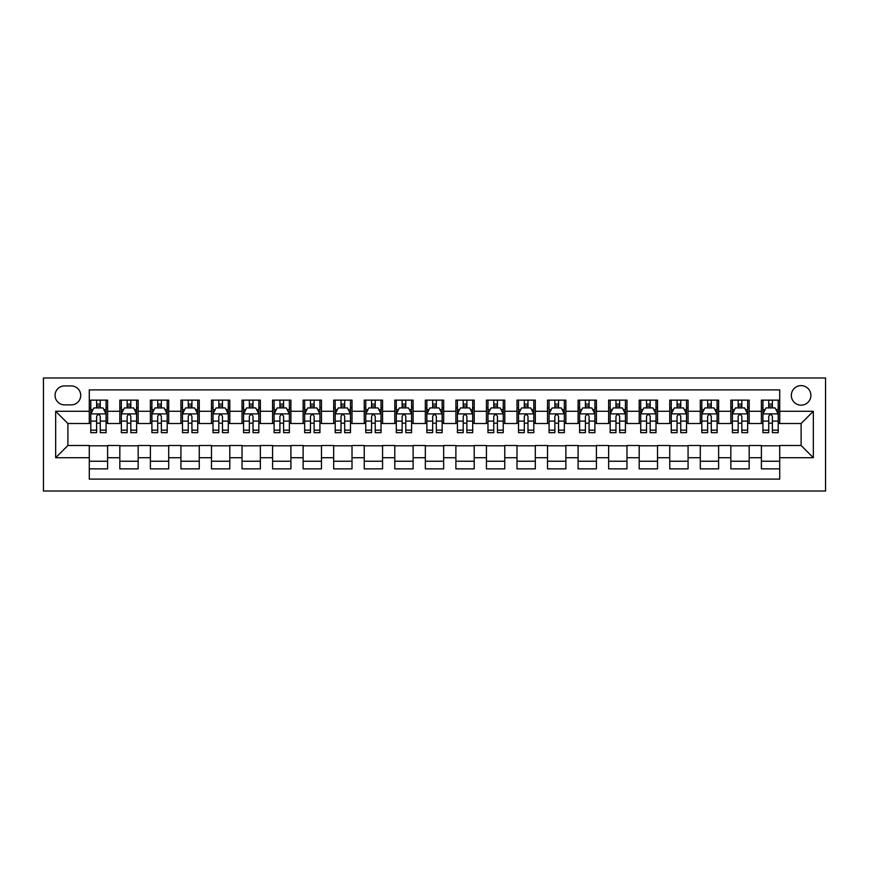<?xml version="1.0" encoding="UTF-8"?>
<svg xmlns="http://www.w3.org/2000/svg" width="869" height="869" viewBox="0 0 869 869"><rect width="100%" height="100%" fill="white"/><g stroke="black" fill="none" stroke-linecap="round" stroke-linejoin="round"><path stroke-width="1.3" d="M801.109 385.619A9.776 9.776 0 0 0 791.333 395.395A9.776 9.776 0 0 0 801.109 405.171A9.776 9.776 0 0 0 810.886 395.395A9.776 9.776 0 0 0 801.109 385.619M43.45 491.018L825.55 491.018L825.55 377.982L43.45 377.982L43.45 491.018M779.721 400.131L761.396 400.131L761.396 411.276L749.176 411.276L749.176 423.507L761.396 423.507L761.396 411.276M749.176 411.276L749.176 400.131L730.84 400.131L730.84 411.276L718.62 411.276L718.62 423.507L730.84 423.507L730.84 411.276M718.62 411.276L718.62 400.131L700.295 400.131L700.295 411.276L688.074 411.276L688.074 423.507L700.295 423.507L700.295 411.276M688.074 411.276L688.074 400.131L669.738 400.131L669.738 411.276L657.518 411.276L657.518 423.507L669.738 423.507L669.738 411.276M657.518 411.276L657.518 400.131L639.193 400.131L639.193 411.276L626.973 411.276L626.973 423.507L639.193 423.507L639.193 411.276M626.973 411.276L626.973 400.131L608.637 400.131L608.637 411.276L596.416 411.276L596.416 423.507L608.637 423.507L608.637 411.276M596.416 411.276L596.416 400.131L578.091 400.131L578.091 411.276L565.871 411.276L565.871 423.507L578.091 423.507L578.091 411.276M565.871 411.276L565.871 400.131L547.535 400.131L547.535 411.276L535.315 411.276L535.315 423.507L547.535 423.507L547.535 411.276M535.315 411.276L535.315 400.131L516.99 400.131L516.99 411.276L504.77 411.276L504.77 423.507L516.99 423.507L516.99 411.276M504.77 411.276L504.77 400.131L486.434 400.131L486.434 411.276L474.213 411.276L474.213 423.507L486.434 423.507L486.434 411.276M474.213 411.276L474.213 400.131L455.888 400.131L455.888 411.276L443.668 411.276L443.668 423.507L455.888 423.507L455.888 411.276M443.668 411.276L443.668 400.131L425.332 400.131L425.332 411.276L413.112 411.276L413.112 423.507L425.332 423.507L425.332 411.276M413.112 411.276L413.112 400.131L394.787 400.131L394.787 411.276L382.566 411.276L382.566 423.507L394.787 423.507L394.787 411.276M382.566 411.276L382.566 400.131L364.23 400.131L364.23 411.276L352.01 411.276L352.01 423.507L364.23 423.507L364.23 411.276M352.01 411.276L352.01 400.131L333.685 400.131L333.685 411.276L321.465 411.276L321.465 423.507L333.685 423.507L333.685 411.276M321.465 411.276L321.465 400.131L303.129 400.131L303.129 411.276L290.909 411.276L290.909 423.507L303.129 423.507L303.129 411.276M290.909 411.276L290.909 400.131L272.584 400.131L272.584 411.276L260.363 411.276L260.363 423.507L272.584 423.507L272.584 411.276M260.363 411.276L260.363 400.131L242.027 400.131L242.027 411.276L229.807 411.276L229.807 423.507L242.027 423.507L242.027 411.276M229.807 411.276L229.807 400.131L211.482 400.131L211.482 411.276L199.262 411.276L199.262 423.507L211.482 423.507L211.482 411.276M199.262 411.276L199.262 400.131L180.926 400.131L180.926 411.276L168.705 411.276L168.705 423.507L180.926 423.507L180.926 411.276M168.705 411.276L168.705 400.131L150.38 400.131L150.38 411.276L138.16 411.276L138.16 423.507L150.38 423.507L150.38 411.276M138.16 411.276L138.16 400.131L119.824 400.131L119.824 423.507L107.604 423.507L107.604 400.131L89.279 400.131M89.279 468.869L107.604 468.869L107.604 445.504L119.824 445.504L119.824 468.869L138.16 468.869L138.16 445.504L150.38 445.504L150.38 457.724L138.16 457.724M150.38 457.724L150.38 468.869L168.705 468.869L168.705 445.504L180.926 445.504L180.926 457.724L168.705 457.724M180.926 457.724L180.926 468.869L199.262 468.869L199.262 445.504L211.482 445.504L211.482 457.724L199.262 457.724M211.482 457.724L211.482 468.869L229.807 468.869L229.807 445.504L242.027 445.504L242.027 457.724L229.807 457.724M242.027 457.724L242.027 468.869L260.363 468.869L260.363 445.504L272.584 445.504L272.584 457.724L260.363 457.724M272.584 457.724L272.584 468.869L290.909 468.869L290.909 445.504L303.129 445.504L303.129 457.724L290.909 457.724M303.129 457.724L303.129 468.869L321.465 468.869L321.465 445.504L333.685 445.504L333.685 457.724L321.465 457.724M333.685 457.724L333.685 468.869L352.01 468.869L352.01 445.504L364.23 445.504L364.23 457.724L352.01 457.724M364.23 457.724L364.23 468.869L382.566 468.869L382.566 445.504L394.787 445.504L394.787 457.724L382.566 457.724M394.787 457.724L394.787 468.869L413.112 468.869L413.112 445.504L425.332 445.504L425.332 457.724L413.112 457.724M425.332 457.724L425.332 468.869L443.668 468.869L443.668 445.504L455.888 445.504L455.888 457.724L443.668 457.724M455.888 457.724L455.888 468.869L474.213 468.869L474.213 445.504L486.434 445.504L486.434 457.724L474.213 457.724M486.434 457.724L486.434 468.869L504.77 468.869L504.77 445.504L516.99 445.504L516.99 457.724L504.77 457.724M516.99 457.724L516.99 468.869L535.315 468.869L535.315 445.504L547.535 445.504L547.535 457.724L535.315 457.724M547.535 457.724L547.535 468.869L565.871 468.869L565.871 445.504L578.091 445.504L578.091 457.724L565.871 457.724M578.091 457.724L578.091 468.869L596.416 468.869L596.416 445.504L608.637 445.504L608.637 457.724L596.416 457.724M608.637 457.724L608.637 468.869L626.973 468.869L626.973 445.504L639.193 445.504L639.193 457.724L626.973 457.724M639.193 457.724L639.193 468.869L657.518 468.869L657.518 445.504L669.738 445.504L669.738 457.724L657.518 457.724M669.738 457.724L669.738 468.869L688.074 468.869L688.074 445.504L700.295 445.504L700.295 457.724L688.074 457.724M700.295 457.724L700.295 468.869L718.62 468.869L718.62 445.504L730.84 445.504L730.84 457.724L718.62 457.724M730.84 457.724L730.84 468.869L749.176 468.869L749.176 445.504L761.396 445.504L761.396 457.724L749.176 457.724M64.534 404.867L71.247 404.867A9.472 9.472 0 0 0 80.719 395.395A9.472 9.472 0 0 0 71.247 385.923L64.534 385.923A9.472 9.472 0 0 0 55.062 395.395A9.472 9.472 0 0 0 64.534 404.867M779.721 411.276L779.721 389.899L89.279 389.899L89.279 423.507L67.891 423.507L67.891 445.493L89.279 445.493L89.279 479.101L779.721 479.101L779.721 445.493L801.109 445.493L801.109 423.507L779.721 423.507L779.721 411.276L813.33 411.276L813.33 457.724L779.721 457.724M89.279 457.724L55.67 457.724L55.67 411.276L89.279 411.276M761.396 457.724L761.396 468.869L779.721 468.869M89.279 407.767L90.8 407.767M96.611 407.767L100.272 407.767M106.083 407.767L107.604 407.767M89.279 423.192L90.8 423.192M96.611 423.192L100.272 423.192M106.083 423.192L107.604 423.192M89.279 445.808L107.604 445.808M89.279 461.233L107.604 461.233M119.824 423.192L121.356 423.192M127.156 423.192L130.828 423.192M136.629 423.192L138.16 423.192M119.824 407.767L121.356 407.767M127.156 407.767L130.828 407.767M136.629 407.767L138.16 407.767M119.824 445.808L138.16 445.808M119.824 461.233L138.16 461.233M150.38 445.808L168.705 445.808M150.38 461.233L168.705 461.233M150.38 407.767L151.901 407.767M157.713 407.767L161.373 407.767M167.185 407.767L168.705 407.767M150.38 423.192L151.901 423.192M157.713 423.192L161.373 423.192M167.185 423.192L168.705 423.192M180.926 445.808L199.262 445.808M180.926 461.233L199.262 461.233M180.926 407.767L182.457 407.767M188.258 407.767L191.93 407.767M197.73 407.767L199.262 407.767M180.926 423.192L182.457 423.192M188.258 423.192L191.93 423.192M197.73 423.192L199.262 423.192M211.482 445.808L229.807 445.808M211.482 461.233L229.807 461.233M211.482 407.767L213.003 407.767M218.814 407.767L222.475 407.767M228.286 407.767L229.807 407.767M211.482 423.192L213.003 423.192M218.814 423.192L222.475 423.192M228.286 423.192L229.807 423.192M242.027 445.808L260.363 445.808M242.027 461.233L260.363 461.233M242.027 407.767L243.559 407.767M249.36 407.767L253.031 407.767M258.832 407.767L260.363 407.767M242.027 423.192L243.559 423.192M249.36 423.192L253.031 423.192M258.832 423.192L260.363 423.192M272.584 445.808L290.909 445.808M272.584 461.233L290.909 461.233M272.584 407.767L274.104 407.767M279.916 407.767L283.576 407.767M289.388 407.767L290.909 407.767M272.584 423.192L274.104 423.192M279.916 423.192L283.576 423.192M289.388 423.192L290.909 423.192M303.129 445.808L321.465 445.808M303.129 461.233L321.465 461.233M303.129 407.767L304.661 407.767M310.461 407.767L314.133 407.767M319.933 407.767L321.465 407.767M303.129 423.192L304.661 423.192M310.461 423.192L314.133 423.192M319.933 423.192L321.465 423.192M333.685 445.808L352.01 445.808M333.685 461.233L352.01 461.233M333.685 407.767L335.206 407.767M341.017 407.767L344.678 407.767M350.489 407.767L352.01 407.767M333.685 423.192L335.206 423.192M341.017 423.192L344.678 423.192M350.489 423.192L352.01 423.192M364.23 445.808L382.566 445.808M364.23 461.233L382.566 461.233M364.23 407.767L365.762 407.767M371.563 407.767L375.234 407.767M381.035 407.767L382.566 407.767M364.23 423.192L365.762 423.192M371.563 423.192L375.234 423.192M381.035 423.192L382.566 423.192M394.787 445.808L413.112 445.808M394.787 461.233L413.112 461.233M394.787 407.767L396.307 407.767M402.119 407.767L405.78 407.767M411.591 407.767L413.112 407.767M394.787 423.192L396.307 423.192M402.119 423.192L405.78 423.192M411.591 423.192L413.112 423.192M425.332 445.808L443.668 445.808M425.332 461.233L443.668 461.233M425.332 407.767L426.864 407.767M432.664 407.767L436.336 407.767M442.136 407.767L443.668 407.767M425.332 423.192L426.864 423.192M432.664 423.192L436.336 423.192M442.136 423.192L443.668 423.192M455.888 445.808L474.213 445.808M455.888 461.233L474.213 461.233M455.888 407.767L457.409 407.767M463.22 407.767L466.881 407.767M472.693 407.767L474.213 407.767M455.888 423.192L457.409 423.192M463.22 423.192L466.881 423.192M472.693 423.192L474.213 423.192M486.434 445.808L504.77 445.808M486.434 461.233L504.77 461.233M486.434 407.767L487.965 407.767M493.766 407.767L497.437 407.767M503.238 407.767L504.77 407.767M486.434 423.192L487.965 423.192M493.766 423.192L497.437 423.192M503.238 423.192L504.77 423.192M516.99 445.808L535.315 445.808M516.99 461.233L535.315 461.233M516.99 407.767L518.511 407.767M524.322 407.767L527.983 407.767M533.794 407.767L535.315 407.767M516.99 423.192L518.511 423.192M524.322 423.192L527.983 423.192M533.794 423.192L535.315 423.192M547.535 445.808L565.871 445.808M547.535 461.233L565.871 461.233M547.535 407.767L549.067 407.767M554.867 407.767L558.539 407.767M564.339 407.767L565.871 407.767M547.535 423.192L549.067 423.192M554.867 423.192L558.539 423.192M564.339 423.192L565.871 423.192M578.091 445.808L596.416 445.808M578.091 461.233L596.416 461.233M578.091 407.767L579.612 407.767M585.424 407.767L589.084 407.767M594.896 407.767L596.416 407.767M578.091 423.192L579.612 423.192M585.424 423.192L589.084 423.192M594.896 423.192L596.416 423.192M608.637 445.808L626.973 445.808M608.637 461.233L626.973 461.233M608.637 407.767L610.168 407.767M615.969 407.767L619.64 407.767M625.441 407.767L626.973 407.767M608.637 423.192L610.168 423.192M615.969 423.192L619.64 423.192M625.441 423.192L626.973 423.192M639.193 445.808L657.518 445.808M639.193 461.233L657.518 461.233M639.193 407.767L640.714 407.767M646.525 407.767L650.186 407.767M655.997 407.767L657.518 407.767M639.193 423.192L640.714 423.192M646.525 423.192L650.186 423.192M655.997 423.192L657.518 423.192M669.738 445.808L688.074 445.808M669.738 461.233L688.074 461.233M669.738 407.767L671.27 407.767M677.07 407.767L680.742 407.767M686.543 407.767L688.074 407.767M669.738 423.192L671.27 423.192M677.07 423.192L680.742 423.192M686.543 423.192L688.074 423.192M700.295 445.808L718.62 445.808M700.295 461.233L718.62 461.233M700.295 407.767L701.815 407.767M707.627 407.767L711.287 407.767M717.099 407.767L718.62 407.767M700.295 423.192L701.815 423.192M707.627 423.192L711.287 423.192M717.099 423.192L718.62 423.192M730.84 445.808L749.176 445.808M730.84 461.233L749.176 461.233M730.84 407.767L732.371 407.767M738.172 407.767L741.844 407.767M747.644 407.767L749.176 407.767M730.84 423.192L732.371 423.192M738.172 423.192L741.844 423.192M747.644 423.192L749.176 423.192M761.396 445.808L779.721 445.808M761.396 461.233L779.721 461.233M761.396 407.767L762.917 407.767M768.728 407.767L772.389 407.767M778.2 407.767L779.721 407.767M761.396 423.192L762.917 423.192M768.728 423.192L772.389 423.192M778.2 423.192L779.721 423.192M67.891 423.507L55.67 411.276M67.891 445.493L55.67 457.724M813.33 411.276L801.109 423.507M813.33 457.724L801.109 445.493M100.272 404.107L96.611 404.107M106.083 430.177L100.272 430.177L100.272 432.664L106.083 432.664L106.083 414.035L103.02 407.919L93.863 407.919L90.8 414.035L90.8 432.664L96.611 432.664L96.611 430.177L90.8 430.177M90.8 414.035L90.8 400.131M106.083 414.035L106.083 400.131M96.611 407.919L96.611 400.131M100.272 400.131L100.272 407.919M100.272 430.177L100.272 416.327C99.055 413.97 97.828 413.97 96.611 416.327L96.611 430.177M130.828 404.107L127.156 404.107M136.629 430.177L130.828 430.177L130.828 432.664L136.629 432.664L136.629 414.035L133.576 407.919L124.408 407.919L121.356 414.035L121.356 432.664L127.156 432.664L127.156 430.177L121.356 430.177M121.356 414.035L121.356 400.131M136.629 414.035L136.629 400.131M127.156 407.919L127.156 400.131M130.828 400.131L130.828 407.919M130.828 430.177L130.828 416.327C129.6 413.97 128.384 413.97 127.156 416.327L127.156 430.177M161.373 404.107L157.713 404.107M167.185 430.177L161.373 430.177L161.373 432.664L167.185 432.664L167.185 414.035L164.122 407.919L154.964 407.919L151.901 414.035L151.901 432.664L157.713 432.664L157.713 430.177L151.901 430.177M151.901 414.035L151.901 400.131M167.185 414.035L167.185 400.131M157.713 407.919L157.713 400.131M161.373 400.131L161.373 407.919M161.373 430.177L161.373 416.327C160.157 413.97 158.929 413.97 157.713 416.327L157.713 430.177M191.93 404.107L188.258 404.107M197.73 430.177L191.93 430.177L191.93 432.664L197.73 432.664L197.73 414.035L194.678 407.919L185.51 407.919L182.457 414.035L182.457 432.664L188.258 432.664L188.258 430.177L182.457 430.177M182.457 414.035L182.457 400.131M197.73 414.035L197.73 400.131M188.258 407.919L188.258 400.131M191.93 400.131L191.93 407.919M191.93 430.177L191.93 416.327C190.702 413.97 189.485 413.97 188.258 416.327L188.258 430.177M222.475 404.107L218.814 404.107M228.286 430.177L222.475 430.177L222.475 432.664L228.286 432.664L228.286 414.035L225.223 407.919L216.066 407.919L213.003 414.035L213.003 432.664L218.814 432.664L218.814 430.177L213.003 430.177M213.003 414.035L213.003 400.131M228.286 414.035L228.286 400.131M218.814 407.919L218.814 400.131M222.475 400.131L222.475 407.919M222.475 430.177L222.475 416.327C221.258 413.97 220.031 413.97 218.814 416.327L218.814 430.177M253.031 404.107L249.36 404.107M258.832 430.177L253.031 430.177L253.031 432.664L258.832 432.664L258.832 414.035L255.779 407.919L246.611 407.919L243.559 414.035L243.559 432.664L249.36 432.664L249.36 430.177L243.559 430.177M243.559 414.035L243.559 400.131M258.832 414.035L258.832 400.131M249.36 407.919L249.36 400.131M253.031 400.131L253.031 407.919M253.031 430.177L253.031 416.327C251.804 413.97 250.587 413.97 249.36 416.327L249.36 430.177M283.576 404.107L279.916 404.107M289.388 430.177L283.576 430.177L283.576 432.664L289.388 432.664L289.388 414.035L286.325 407.919L277.168 407.919L274.104 414.035L274.104 432.664L279.916 432.664L279.916 430.177L274.104 430.177M274.104 414.035L274.104 400.131M289.388 414.035L289.388 400.131M279.916 407.919L279.916 400.131M283.576 400.131L283.576 407.919M283.576 430.177L283.576 416.327C282.36 413.97 281.132 413.97 279.916 416.327L279.916 430.177M314.133 404.107L310.461 404.107M319.933 430.177L314.133 430.177L314.133 432.664L319.933 432.664L319.933 414.035L316.881 407.919L307.713 407.919L304.661 414.035L304.661 432.664L310.461 432.664L310.461 430.177L304.661 430.177M304.661 414.035L304.661 400.131M319.933 414.035L319.933 400.131M310.461 407.919L310.461 400.131M314.133 400.131L314.133 407.919M314.133 430.177L314.133 416.327C312.905 413.97 311.689 413.97 310.461 416.327L310.461 430.177M344.678 404.107L341.017 404.107M350.489 430.177L344.678 430.177L344.678 432.664L350.489 432.664L350.489 414.035L347.426 407.919L338.269 407.919L335.206 414.035L335.206 432.664L341.017 432.664L341.017 430.177L335.206 430.177M335.206 414.035L335.206 400.131M350.489 414.035L350.489 400.131M341.017 407.919L341.017 400.131M344.678 400.131L344.678 407.919M344.678 430.177L344.678 416.327C343.461 413.97 342.234 413.97 341.017 416.327L341.017 430.177M375.234 404.107L371.563 404.107M381.035 430.177L375.234 430.177L375.234 432.664L381.035 432.664L381.035 414.035L377.982 407.919L368.814 407.919L365.762 414.035L365.762 432.664L371.563 432.664L371.563 430.177L365.762 430.177M365.762 414.035L365.762 400.131M381.035 414.035L381.035 400.131M371.563 407.919L371.563 400.131M375.234 400.131L375.234 407.919M375.234 430.177L375.234 416.327C374.007 413.97 372.79 413.97 371.563 416.327L371.563 430.177M405.78 404.107L402.119 404.107M411.591 430.177L405.78 430.177L405.78 432.664L411.591 432.664L411.591 414.035L408.528 407.919L399.371 407.919L396.307 414.035L396.307 432.664L402.119 432.664L402.119 430.177L396.307 430.177M396.307 414.035L396.307 400.131M411.591 414.035L411.591 400.131M402.119 407.919L402.119 400.131M405.78 400.131L405.78 407.919M405.78 430.177L405.78 416.327C404.563 413.97 403.335 413.97 402.119 416.327L402.119 430.177M436.336 404.107L432.664 404.107M442.136 430.177L436.336 430.177L436.336 432.664L442.136 432.664L442.136 414.035L439.084 407.919L429.916 407.919L426.864 414.035L426.864 432.664L432.664 432.664L432.664 430.177L426.864 430.177M426.864 414.035L426.864 400.131M442.136 414.035L442.136 400.131M432.664 407.919L432.664 400.131M436.336 400.131L436.336 407.919M436.336 430.177L436.336 416.327C435.108 413.97 433.892 413.97 432.664 416.327L432.664 430.177M466.881 404.107L463.22 404.107M472.693 430.177L466.881 430.177L466.881 432.664L472.693 432.664L472.693 414.035L469.629 407.919L460.472 407.919L457.409 414.035L457.409 432.664L463.22 432.664L463.22 430.177L457.409 430.177M457.409 414.035L457.409 400.131M472.693 414.035L472.693 400.131M463.22 407.919L463.22 400.131M466.881 400.131L466.881 407.919M466.881 430.177L466.881 416.327C465.665 413.97 464.437 413.97 463.22 416.327L463.22 430.177M497.437 404.107L493.766 404.107M503.238 430.177L497.437 430.177L497.437 432.664L503.238 432.664L503.238 414.035L500.186 407.919L491.018 407.919L487.965 414.035L487.965 432.664L493.766 432.664L493.766 430.177L487.965 430.177M487.965 414.035L487.965 400.131M503.238 414.035L503.238 400.131M493.766 407.919L493.766 400.131M497.437 400.131L497.437 407.919M497.437 430.177L497.437 416.327C496.21 413.97 494.993 413.97 493.766 416.327L493.766 430.177M527.983 404.107L524.322 404.107M533.794 430.177L527.983 430.177L527.983 432.664L533.794 432.664L533.794 414.035L530.731 407.919L521.574 407.919L518.511 414.035L518.511 432.664L524.322 432.664L524.322 430.177L518.511 430.177M518.511 414.035L518.511 400.131M533.794 414.035L533.794 400.131M524.322 407.919L524.322 400.131M527.983 400.131L527.983 407.919M527.983 430.177L527.983 416.327C526.766 413.97 525.539 413.97 524.322 416.327L524.322 430.177M558.539 404.107L554.867 404.107M564.339 430.177L558.539 430.177L558.539 432.664L564.339 432.664L564.339 414.035L561.287 407.919L552.119 407.919L549.067 414.035L549.067 432.664L554.867 432.664L554.867 430.177L549.067 430.177M549.067 414.035L549.067 400.131M564.339 414.035L564.339 400.131M554.867 407.919L554.867 400.131M558.539 400.131L558.539 407.919M558.539 430.177L558.539 416.327C557.311 413.97 556.095 413.97 554.867 416.327L554.867 430.177M589.084 404.107L585.424 404.107M594.896 430.177L589.084 430.177L589.084 432.664L594.896 432.664L594.896 414.035L591.832 407.919L582.675 407.919L579.612 414.035L579.612 432.664L585.424 432.664L585.424 430.177L579.612 430.177M579.612 414.035L579.612 400.131M594.896 414.035L594.896 400.131M585.424 407.919L585.424 400.131M589.084 400.131L589.084 407.919M589.084 430.177L589.084 416.327C587.868 413.97 586.64 413.97 585.424 416.327L585.424 430.177M619.64 404.107L615.969 404.107M625.441 430.177L619.64 430.177L619.64 432.664L625.441 432.664L625.441 414.035L622.389 407.919L613.221 407.919L610.168 414.035L610.168 432.664L615.969 432.664L615.969 430.177L610.168 430.177M610.168 414.035L610.168 400.131M625.441 414.035L625.441 400.131M615.969 407.919L615.969 400.131M619.64 400.131L619.64 407.919M619.64 430.177L619.64 416.327C618.413 413.97 617.196 413.97 615.969 416.327L615.969 430.177M650.186 404.107L646.525 404.107M655.997 430.177L650.186 430.177L650.186 432.664L655.997 432.664L655.997 414.035L652.934 407.919L643.777 407.919L640.714 414.035L640.714 432.664L646.525 432.664L646.525 430.177L640.714 430.177M640.714 414.035L640.714 400.131M655.997 414.035L655.997 400.131M646.525 407.919L646.525 400.131M650.186 400.131L650.186 407.919M650.186 430.177L650.186 416.327C648.969 413.97 647.742 413.97 646.525 416.327L646.525 430.177M680.742 404.107L677.07 404.107M686.543 430.177L680.742 430.177L680.742 432.664L686.543 432.664L686.543 414.035L683.49 407.919L674.322 407.919L671.27 414.035L671.27 432.664L677.07 432.664L677.07 430.177L671.27 430.177M671.27 414.035L671.27 400.131M686.543 414.035L686.543 400.131M677.07 407.919L677.07 400.131M680.742 400.131L680.742 407.919M680.742 430.177L680.742 416.327C679.515 413.97 678.298 413.97 677.07 416.327L677.07 430.177M711.287 404.107L707.627 404.107M717.099 430.177L711.287 430.177L711.287 432.664L717.099 432.664L717.099 414.035L714.036 407.919L704.878 407.919L701.815 414.035L701.815 432.664L707.627 432.664L707.627 430.177L701.815 430.177M701.815 414.035L701.815 400.131M717.099 414.035L717.099 400.131M707.627 407.919L707.627 400.131M711.287 400.131L711.287 407.919M711.287 430.177L711.287 416.327C710.071 413.97 708.843 413.97 707.627 416.327L707.627 430.177M741.844 404.107L738.172 404.107M747.644 430.177L741.844 430.177L741.844 432.664L747.644 432.664L747.644 414.035L744.592 407.919L735.424 407.919L732.371 414.035L732.371 432.664L738.172 432.664L738.172 430.177L732.371 430.177M732.371 414.035L732.371 400.131M747.644 414.035L747.644 400.131M738.172 407.919L738.172 400.131M741.844 400.131L741.844 407.919M741.844 430.177L741.844 416.327C740.616 413.97 739.4 413.97 738.172 416.327L738.172 430.177M772.389 404.107L768.728 404.107M778.2 430.177L772.389 430.177L772.389 432.664L778.2 432.664L778.2 414.035L775.137 407.919L765.98 407.919L762.917 414.035L762.917 432.664L768.728 432.664L768.728 430.177L762.917 430.177M762.917 414.035L762.917 400.131M778.2 414.035L778.2 400.131M768.728 407.919L768.728 400.131M772.389 400.131L772.389 407.919M772.389 430.177L772.389 416.327C771.172 413.97 769.945 413.97 768.728 416.327L768.728 430.177M119.824 457.724L107.604 457.724M119.824 411.276L107.604 411.276M106.007 413.883L90.876 413.883M90.8 409.603L93.016 409.603M103.867 409.603L106.083 409.603M96.611 421.107L90.8 421.107M106.083 421.107L100.272 421.107M100.272 406.051L96.611 406.051M136.552 413.883L121.432 413.883M121.356 409.603L123.572 409.603M134.413 409.603L136.629 409.603M127.156 421.107L121.356 421.107M136.629 421.107L130.828 421.107M130.828 406.051L127.156 406.051M167.109 413.883L151.977 413.883M151.901 409.603L154.117 409.603M164.969 409.603L167.185 409.603M157.713 421.107L151.901 421.107M167.185 421.107L161.373 421.107M161.373 406.051L157.713 406.051M197.654 413.883L182.533 413.883M182.457 409.603L184.673 409.603M195.514 409.603L197.73 409.603M188.258 421.107L182.457 421.107M197.73 421.107L191.93 421.107M191.93 406.051L188.258 406.051M228.21 413.883L213.079 413.883M213.003 409.603L215.219 409.603M226.07 409.603L228.286 409.603M218.814 421.107L213.003 421.107M228.286 421.107L222.475 421.107M222.475 406.051L218.814 406.051M258.756 413.883L243.635 413.883M243.559 409.603L245.775 409.603M256.616 409.603L258.832 409.603M249.36 421.107L243.559 421.107M258.832 421.107L253.031 421.107M253.031 406.051L249.36 406.051M289.312 413.883L274.18 413.883M274.104 409.603L276.32 409.603M287.172 409.603L289.388 409.603M279.916 421.107L274.104 421.107M289.388 421.107L283.576 421.107M283.576 406.051L279.916 406.051M319.857 413.883L304.737 413.883M304.661 409.603L306.876 409.603M317.717 409.603L319.933 409.603M310.461 421.107L304.661 421.107M319.933 421.107L314.133 421.107M314.133 406.051L310.461 406.051M350.413 413.883L335.282 413.883M335.206 409.603L337.422 409.603M348.273 409.603L350.489 409.603M341.017 421.107L335.206 421.107M350.489 421.107L344.678 421.107M344.678 406.051L341.017 406.051M380.959 413.883L365.838 413.883M365.762 409.603L367.978 409.603M378.819 409.603L381.035 409.603M371.563 421.107L365.762 421.107M381.035 421.107L375.234 421.107M375.234 406.051L371.563 406.051M411.515 413.883L396.383 413.883M396.307 409.603L398.523 409.603M409.375 409.603L411.591 409.603M402.119 421.107L396.307 421.107M411.591 421.107L405.78 421.107M405.78 406.051L402.119 406.051M442.06 413.883L426.94 413.883M426.864 409.603L429.08 409.603M439.92 409.603L442.136 409.603M432.664 421.107L426.864 421.107M442.136 421.107L436.336 421.107M436.336 406.051L432.664 406.051M472.617 413.883L457.485 413.883M457.409 409.603L459.625 409.603M470.477 409.603L472.693 409.603M463.22 421.107L457.409 421.107M472.693 421.107L466.881 421.107M466.881 406.051L463.22 406.051M503.162 413.883L488.041 413.883M487.965 409.603L490.181 409.603M501.022 409.603L503.238 409.603M493.766 421.107L487.965 421.107M503.238 421.107L497.437 421.107M497.437 406.051L493.766 406.051M533.718 413.883L518.587 413.883M518.511 409.603L520.727 409.603M531.578 409.603L533.794 409.603M524.322 421.107L518.511 421.107M533.794 421.107L527.983 421.107M527.983 406.051L524.322 406.051M564.263 413.883L549.143 413.883M549.067 409.603L551.283 409.603M562.124 409.603L564.339 409.603M554.867 421.107L549.067 421.107M564.339 421.107L558.539 421.107M558.539 406.051L554.867 406.051M594.82 413.883L579.688 413.883M579.612 409.603L581.828 409.603M592.68 409.603L594.896 409.603M585.424 421.107L579.612 421.107M594.896 421.107L589.084 421.107M589.084 406.051L585.424 406.051M625.365 413.883L610.244 413.883M610.168 409.603L612.384 409.603M623.225 409.603L625.441 409.603M615.969 421.107L610.168 421.107M625.441 421.107L619.64 421.107M619.64 406.051L615.969 406.051M655.921 413.883L640.79 413.883M640.714 409.603L642.93 409.603M653.781 409.603L655.997 409.603M646.525 421.107L640.714 421.107M655.997 421.107L650.186 421.107M650.186 406.051L646.525 406.051M686.467 413.883L671.346 413.883M671.27 409.603L673.486 409.603M684.327 409.603L686.543 409.603M677.07 421.107L671.27 421.107M686.543 421.107L680.742 421.107M680.742 406.051L677.07 406.051M717.023 413.883L701.891 413.883M701.815 409.603L704.031 409.603M714.883 409.603L717.099 409.603M707.627 421.107L701.815 421.107M717.099 421.107L711.287 421.107M711.287 406.051L707.627 406.051M747.568 413.883L732.448 413.883M732.371 409.603L734.587 409.603M745.428 409.603L747.644 409.603M738.172 421.107L732.371 421.107M747.644 421.107L741.844 421.107M741.844 406.051L738.172 406.051M778.124 413.883L762.993 413.883M762.917 409.603L765.133 409.603M775.984 409.603L778.2 409.603M768.728 421.107L762.917 421.107M778.2 421.107L772.389 421.107M772.389 406.051L768.728 406.051"/></g></svg>
